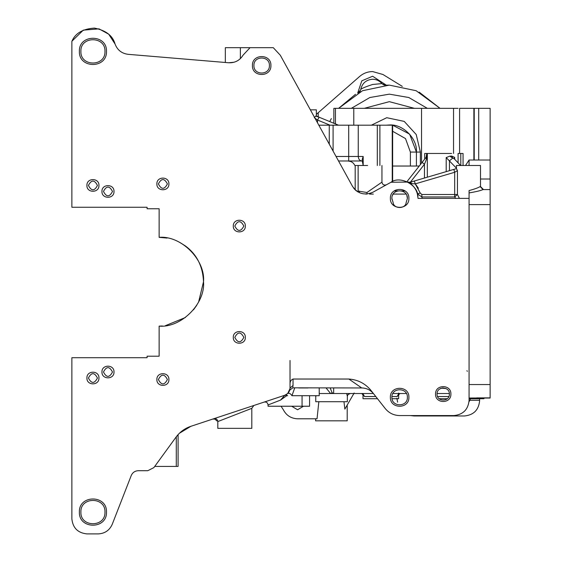 <?xml version="1.0" encoding="UTF-8"?>
<svg xmlns="http://www.w3.org/2000/svg" width="562" height="562" viewBox="0 0 562 562"><rect width="100%" height="100%" fill="white"/><g stroke="black" fill="none" stroke-linecap="round" stroke-linejoin="round"><path stroke-width="0.84" d="M79.39 51.374C78.645 33.917 107.216 33.917 106.471 51.374C107.216 68.838 78.645 68.838 79.39 51.374M104.968 51.374C105.628 35.856 80.233 35.856 80.893 51.374C80.233 66.899 105.628 66.899 104.968 51.374M86.913 185.439C86.583 177.676 99.277 177.676 98.947 185.439C99.277 193.195 86.583 193.195 86.913 185.439M97.444 185.439C94.43 179.615 91.423 179.615 88.417 185.439C91.423 191.256 94.43 191.256 97.444 185.439M156.875 183.936C156.545 176.173 169.239 176.173 168.909 183.936C169.239 191.691 156.545 191.691 156.875 183.936M167.406 183.936C164.399 178.112 161.385 178.112 158.379 183.936C161.385 189.752 164.399 189.752 167.406 183.936M233.293 226.057C232.963 218.302 245.664 218.302 245.334 226.057C245.664 233.82 232.963 233.82 233.293 226.057M243.831 226.057C240.817 220.241 237.81 220.241 234.804 226.057C237.81 231.881 240.817 231.881 243.831 226.057M233.293 337.397C232.963 329.641 245.664 329.641 245.334 337.397C245.664 345.159 232.963 345.159 233.293 337.397M243.831 337.397C240.817 331.58 237.81 331.58 234.804 337.397C237.81 343.22 240.817 343.22 243.831 337.397M156.875 379.526C156.545 371.763 169.239 371.763 168.909 379.526C169.239 387.288 156.545 387.288 156.875 379.526M167.406 379.526C164.399 373.709 161.385 373.709 158.379 379.526C161.385 385.349 164.399 385.349 167.406 379.526M86.913 378.022C86.583 370.26 99.277 370.26 98.947 378.022C99.277 385.785 86.583 385.785 86.913 378.022M97.444 378.022C94.43 372.199 91.423 372.199 88.417 378.022C91.423 383.846 94.43 383.846 97.444 378.022M252.415 65.529C251.902 53.594 271.425 53.594 270.919 65.529C271.425 77.458 251.902 77.458 252.415 65.529M269.416 65.529C269.837 55.533 253.49 55.533 253.919 65.529C253.49 75.519 269.837 75.519 269.416 65.529M390.379 198.379C389.873 186.444 409.396 186.444 408.89 198.379C409.396 210.307 389.873 210.307 390.379 198.379M406.15 202.573L407.387 198.379C407.808 188.382 391.461 188.382 391.89 198.379L393.126 202.573C393.639 209.12 405.631 209.127 406.15 202.573L407.387 198.379L406.881 195.632M435.55 394.067C435.128 384.169 451.321 384.169 450.9 394.067C451.321 403.959 435.128 403.959 435.55 394.067M449.396 394.067C449.733 386.108 436.716 386.108 437.053 394.067C436.716 402.02 449.733 402.02 449.396 394.067L449.389 393.885M390.379 397.278C389.873 385.349 409.396 385.349 408.89 397.278C409.396 409.213 389.873 409.213 390.379 397.278M407.387 397.278C407.808 387.288 391.461 387.288 391.89 397.278C391.461 407.274 407.808 407.274 407.387 397.278M79.39 512.08C78.645 494.623 107.216 494.623 106.471 512.08C107.216 529.544 78.645 529.544 79.39 512.08M104.968 512.08C105.628 496.562 80.233 496.562 80.893 512.08C80.233 527.606 105.628 527.606 104.968 512.08M330.027 125.178L317.488 120.022L319.16 117.233L338.5 125.178M353.442 187.827L355.184 189.851L355.184 165.502L358.135 165.502L358.135 191.08L366.937 192.492L381.949 182.151C382.476 184.659 383.965 185.537 386.41 184.786M386.129 125.178L389.333 124.989C402.729 123.78 417.622 138.674 416.414 152.07L416.414 166.029M372.81 79.249L372.627 79.242C366.213 79.762 362.251 83.148 360.741 89.407C362.054 88.255 366.017 86.611 372.627 84.483L381.893 83.597L381.029 82.663M355.184 165.502L354.868 165.502C353.47 162.636 351.173 161.132 347.976 160.985L362.244 160.985L363.207 165.502M336.055 156.475L348.707 156.475L348.707 160.985L338.535 160.985L347.976 160.985L350.758 161.526M396.934 398.711L397.186 399.856M281.056 406.235L283.325 409.726C286.332 415.487 291.081 418.507 297.572 418.795C291.081 418.507 286.332 415.487 283.325 409.726M373.547 393.695C370.484 389.979 366.543 388.068 361.724 387.956L348.862 379.034L293.034 379.034L293.034 385.483C292.584 388.763 292.584 388.763 293.034 385.483L290.027 388.082L290.027 384.085C289.95 381.626 290.954 379.947 293.034 379.034M285.096 395.149L190.89 426.305C184.793 428.377 179.833 432.002 176.004 437.173L153.862 467.612L147.778 470.71L153.862 467.612M287.14 395.402L280.473 400.116L268.06 404.949C267.681 402.694 266.367 401.746 264.105 402.09M253.876 405.476L251.811 408.335L217.81 421.57C217.431 419.315 216.11 418.36 213.855 418.711M382.933 84.518L385.047 85.255L381.893 83.597C379.448 80.78 376.357 79.326 372.627 79.242L372.451 79.249M225.334 62.48L225.334 47.693L250.041 47.693L243.093 55.125L250.041 47.693L273.294 47.693L280.319 55.259L273.294 47.693M217.81 421.57L217.81 428.349L251.811 428.349L251.811 408.335M315.605 418.795L315.605 420.826L347.204 420.826L347.204 405.054M354.165 393L344.857 409.115L343.965 401.718M318.844 401.718L317.038 418.795L297.572 418.795M268.06 404.949L268.06 406.235L302.061 406.235L302.061 395.704M316.258 395.704L315.753 396.526L315.753 401.718L347.351 401.718L347.351 396.266L346.67 393.519M309.585 395.704L309.585 406.235L302.061 406.235M364.52 396.526L363.017 393.843L363.101 394.412L361.766 393.519L364.52 396.526L375.781 396.526M362.996 394.222L362.996 398.711L377.495 398.711M398.655 394.222L398.655 398.711L392.023 398.711M398.641 393.843L397.137 396.526L399.884 393.519L398.556 394.412L398.655 393.091M483.966 398.037L483.966 398.711L469.073 398.711M473.436 398.711L472.53 398.711M447.282 398.711L439.168 398.711M319.216 387.956L319.216 395.704L291.959 395.704C290.61 393.583 289.184 392.859 287.702 393.526L290.006 388.602M483.067 398.037L483.067 398.711M303.473 406.235L297.572 409.768L291.671 406.235M382.947 74.493L372.627 71.571C367.717 71.634 363.389 73.257 359.645 76.453C363.389 73.257 367.717 71.634 372.627 71.571L382.947 74.493L402.315 86.386M103.464 191.452C106.471 197.276 109.478 197.276 112.491 191.452C109.478 185.636 106.471 185.636 103.464 191.452M113.995 191.452C114.325 199.215 101.624 199.215 101.954 191.452C101.624 183.697 114.325 183.697 113.995 191.452M103.464 372.002C106.471 377.826 109.478 377.826 112.491 372.002C109.478 366.185 106.471 366.185 103.464 372.002M113.995 372.002C114.325 379.764 101.624 379.764 101.954 372.002C101.624 364.246 114.325 364.246 113.995 372.002M443.214 387.892L442.392 387.956M445.94 388.525L441.43 388.166M440.959 388.328L440.271 388.651M406.087 194.087L393.182 194.087L392.543 195.246M391.89 198.379L391.946 199.341M369.522 194.087L373.337 194.087M460.798 165.502L460.798 153.468L463.053 153.468L463.053 165.502M424.689 159.13L424.689 153.468L451.623 153.468C459.948 153.468 459.948 153.468 451.623 153.468L427.324 153.468L427.324 177.185M458.086 162.861L458.086 153.468L460.798 153.468M333.863 123.275L333.863 108.325L458.114 108.325M329.725 121.575L331.348 118.589M355.535 94.275L338.64 108.325L362.497 90.728L389.333 85.115L416.161 90.728L440.018 108.325L419.182 92.14M388.855 85.122L386.958 85.157M360.614 89.962L358.113 92.842M178.091 434.616L178.091 466.418L154.733 466.418M176.285 436.8L176.285 466.418M317.488 122.769L317.488 120.022L314.32 117.725L315.893 115.962L316.357 116.334L316.357 109.836L310.372 109.836M315.893 115.962L319.16 117.233L316.357 116.334M316.357 116.004L316.357 109.836M480.503 179.018L490.134 179.018L490.134 160.008L490.134 189.577L483.053 189.577L483.517 189.577L480.503 186.563L480.503 165.502L456.435 165.502L456.435 168.621L457.44 170.651L454.679 172.274L453.829 169.387L456.449 168.621L410.084 182.257L414.377 180.992L415.227 183.879L412.192 183.669L408.195 182.221M490.134 398.037L469.073 398.037L490.134 398.037L490.134 189.577L483.053 189.577L480.138 186.563L483.517 189.577M457.44 170.651L457.44 194.515L459.421 198.379M421.858 194.515L454.679 194.515L454.679 172.274L415.227 183.879L420.257 193.068L421.858 194.515L421.858 196.953L417.341 193.82L418.037 198.379L469.073 198.379M490.134 384.541L469.073 384.541L469.073 190.567C474.735 189.043 478.424 187.708 480.138 186.563M180.093 242.608L185.376 245.938C196.777 254.326 202.826 266.255 203.514 281.731L198.618 301.991L203.514 281.731M71.866 518.852C72.821 527.929 77.837 532.945 86.913 533.9C77.837 532.945 72.821 527.929 71.866 518.852L71.866 357.713L147.096 357.713L147.096 356.203L159.13 356.203L159.13 326.115C181.09 328.096 205.502 303.691 203.514 281.731C205.502 259.77 181.09 235.359 159.13 237.347L159.13 208.755L147.096 208.755L147.096 207.252L71.866 207.252L71.866 41.37C75.224 33.306 82.726 28.88 94.374 28.1C105.839 30.32 112.737 35.638 115.07 44.054C117.381 50.053 121.722 53.481 128.101 54.324L228.706 62.761L234.157 62.22M193.468 309.852L196.777 305.243L193.468 309.852M465.512 165.502L469.073 160.008L490.134 160.008L490.134 108.325L478.705 108.325L478.705 160.008M318.816 125.178L333.09 125.178L333.09 151.094M348.707 125.178L358.254 125.178L358.254 156.475L348.707 156.475L348.707 125.178L333.09 125.178M377.313 165.502L377.313 125.178L358.254 125.178M377.313 125.178L392.641 125.178L409.635 134.156L416.414 152.07L420.369 152.07L420.369 164.61M361.724 387.956L292.676 387.829M292.69 387.794L292.802 387.373M292.964 386.544L293.034 385.483M456.435 168.171L446.193 157.592L449.818 156.138L451.792 156.088L454.672 157.381L454.026 158.863L453.948 158.421L452.747 158.168L451.792 156.088M406.965 181.631L426.137 157.297L426.783 153.468M457.025 169.724L456.449 168.621M455.754 198.379L454.679 196.953L421.858 196.953L422.202 198.379M457.44 194.515L454.679 196.953L454.679 194.515L457.44 194.515M459.59 153.468L459.59 108.325L478.705 108.325M359.645 76.453L318.218 112.716L318.218 116.833M280.319 55.259L352.564 186.458M362.244 159.229L362.244 160.985L362.244 159.229L363.185 156.475L363.185 165.418M216.096 417.973C211.811 419.385 211.811 419.385 216.096 417.973M289.859 389.677L287.906 393.323M288.362 392.803L287.786 393.442M348.862 379.034C357.537 379.659 364.745 383.249 370.484 389.803L385.272 408.588C388.995 413.098 393.786 415.423 399.638 415.564L454.026 415.564C463.102 414.601 468.111 409.593 469.073 400.516L469.073 384.541M280.473 400.116L284.864 395.227C288.102 393.941 289.823 391.559 290.027 388.082M86.913 533.9L98.217 533.9C104.834 533.556 109.513 530.359 112.231 524.318L131.255 475.501C132.618 472.48 134.957 470.879 138.266 470.71L147.778 470.71M243.002 55.28L243.093 55.125C239.777 60.457 234.979 63 228.706 62.761L227.814 62.691M417.861 196.981C418.852 185.298 400.046 175.133 390.815 182.362L372.915 192.225C364.506 195.759 357.692 193.785 352.479 186.303M464.556 415.964C473.633 415.009 478.648 409.993 479.604 400.924C478.648 409.993 473.633 415.009 464.556 415.964L414.039 415.964L410.379 415.564L414.039 415.964M479.604 398.037L479.604 400.924M479.604 400.27L469.923 400.27L469.024 401.668M397.594 402.167L396.898 398.226M290.027 360.467L290.027 386.867M185.376 317.523L165.46 325.658M162.404 325.995L159.13 326.115M159.13 237.347L167.069 238.063M371.405 125.178L386.733 117.711L404.219 121.392L416.224 134.529L420.369 152.07M490.134 397.882L476.731 397.896M469.073 160.008L469.073 165.502M373.407 393.519L319.216 393.519M449.368 393.519L437.081 393.519M406.41 393.519L392.859 393.519M392.529 125.178L389.333 124.989M483.053 189.577C480.454 190.68 475.796 191.79 469.073 192.914M358.135 165.502L367.618 165.502M71.943 41.209L83.26 30.151L99.003 28.859L108.733 34.226L115.07 44.054M420.257 193.068L417.341 193.82C415.866 188.544 412.712 184.624 407.879 182.06L390.997 182.264M112.231 524.318C109.513 530.359 104.834 533.556 98.217 533.9M385.272 408.588C388.995 413.098 393.786 415.423 399.638 415.564M469.073 400.516C468.111 409.593 463.102 414.601 454.026 415.564M405.237 191.01L401.612 190.883M397.657 190.883L394.032 191.01M316.357 114.346L318.218 112.716M469.923 400.27L470.443 398.711M480.117 398.037L479.133 398.711L479.056 398.037M308.095 387.956L298.738 387.956M294.699 387.956L291.959 395.704M217.719 420.826L216.651 420.826L215.148 419.175L212.893 419.027M240.374 47.693L240.381 58.624M330.189 387.956L332.135 392.803L330.604 393.519L329.564 393.421L330.604 393.519L326.065 387.956M332.135 392.803L333.659 393.519L333.659 387.956M287.646 395.704L285.025 395.17M284.864 395.227L287.702 393.526M178.625 434.047L176.004 437.173M179.383 433.281L190.89 426.305M360.256 92.301L360.368 91.704M358.135 191.08L357.882 191.923L357.369 191.6M355.493 190.139L356.652 191.094M359.518 191.08L359.16 192.611M370.168 193.398L371.075 193.075M372.353 192.52L372.915 192.225M365.693 194.087L367.127 194.016L366.937 192.492M427.134 153.468L426.488 159.158L424.472 164.273L410.365 182.179M422.111 162.404L424.472 164.273L424.472 178.028M426.137 157.297L426.488 159.158M449.459 170.672L449.459 160.774L452.747 158.168L449.818 156.138M407.879 182.06L410.084 182.257L407.879 182.06M410.084 182.257L412.192 183.669M357.692 93.067L361.802 80.837L372.627 76.235L386.382 85.185M397.137 396.526L391.925 396.526M448.876 396.526L437.566 396.526M418.381 188.277L415.859 184.589M446.193 171.635L446.193 157.592M454.672 157.381L454.672 159.243M474.223 160.008L474.223 108.325M364.288 108.325L389.333 101.666L414.37 108.325M427.303 108.325L408.827 97.528L389.333 94.149L369.831 97.528L351.355 108.325M421.542 163.128L421.542 108.325M353.779 125.178L353.779 108.325M490.134 204.617L469.073 204.617M478.1 398.001L469.073 398.015M453.541 153.468L453.541 108.325M335.458 123.928L335.458 108.325M410.393 166.029L410.393 152.07L405.497 138.568L392.641 131.269M379.891 165.502L379.891 125.178M392.241 181.659L392.241 125.178M361.83 160.985C359.673 160.704 358.479 159.194 358.254 156.475L363.185 156.475M329.262 144.139L329.262 125.178M315.753 396.526L315.64 395.704L315.76 396.519M410.393 152.07L416.414 152.07M426.783 155.428L427.134 155.428M392.641 166.029L419.259 166.029M473.885 108.325L473.885 160.008M381.949 165.502L381.949 182.151M392.641 181.491L392.641 125.178M466.874 370.744L467.422 371.257M350.196 393.519L347.92 394.65L347.351 396.266M353.976 393.519L353.034 394.946M287.618 395.704L286.29 395.121L284.843 395.234M360.319 90.728L358.879 92.442M396.365 194.009L395.69 194.087M454.173 158.709L460.58 165.502M292.633 387.956L289.739 390.14M319.195 117.24L316.265 115.962"/></g></svg>
